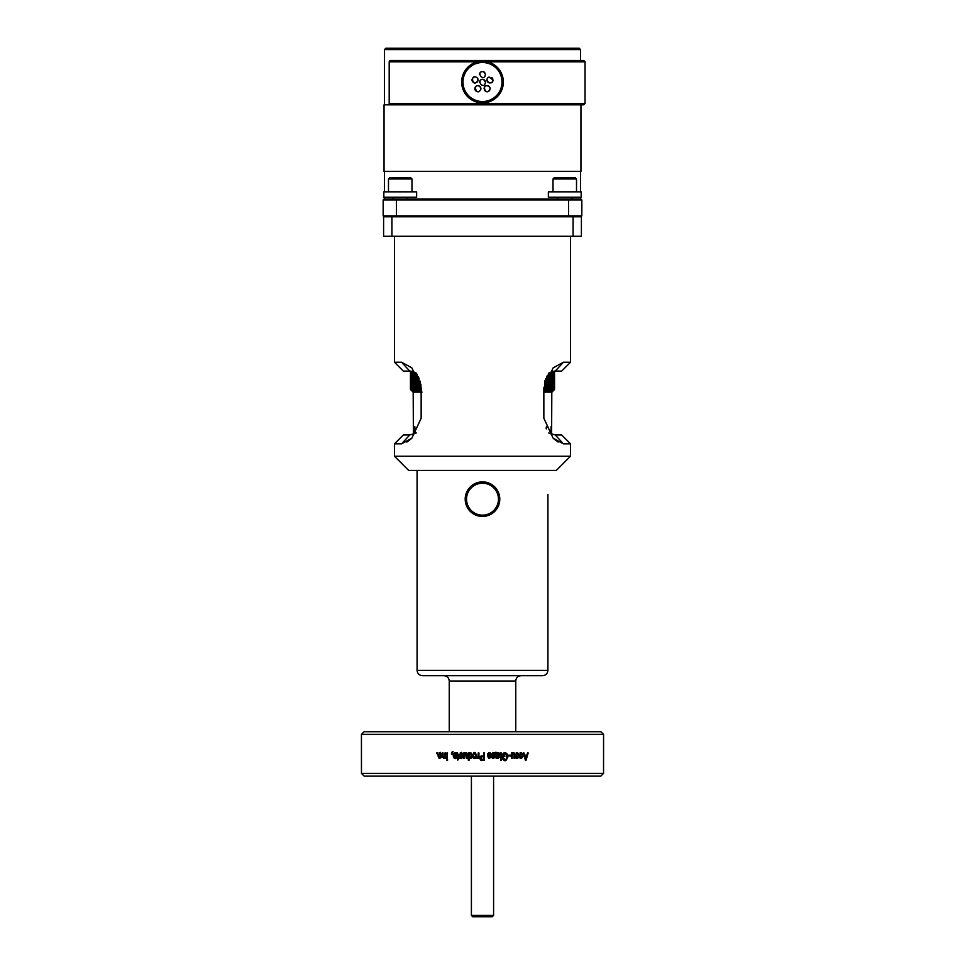 <?xml version="1.0" encoding="UTF-8"?>
<svg xmlns="http://www.w3.org/2000/svg" width="965" height="965" viewBox="0 0 965 965"><rect width="100%" height="100%" fill="white"/><g stroke="black" fill="none" stroke-linecap="round" stroke-linejoin="round"><path stroke-width="1.45" d="M498.459 492.512A17.298 17.298 0 0 0 468.749 488.676A17.298 17.298 0 0 0 480.293 516.323A17.298 17.298 0 0 0 498.459 492.512M497.228 493.031A15.971 15.971 0 0 1 480.461 515.008A15.971 15.971 0 0 1 469.81 489.484A15.971 15.971 0 0 1 497.228 493.031M410.656 177.656L389.812 177.656L388.485 178.983L411.983 178.983L410.656 177.656M394.661 177.656L403.587 177.656M416.639 191.842L383.829 191.842L383.829 197.258L416.639 197.258L416.639 191.842M558.132 177.656L554.344 177.656L553.017 178.983L576.515 178.983L575.188 177.656L558.132 177.656M554.32 191.842L548.361 191.842L548.361 197.258L581.171 197.258L581.171 191.842L554.32 191.842M483.682 79.564L485.516 82.339C483.501 91.241 475.142 78.37 483.682 79.564M477.108 77.731L478.061 79.914C473.188 89.866 469.147 72.737 477.108 77.731M489.05 86.38L490.124 88.683C486.493 98.165 480.184 82.592 489.05 86.38M489.05 77.043L492.97 79.914C493.079 86.536 482.669 80.409 489.05 77.043L489.05 77.043M479.894 86.428L480.908 88.683C477.337 98.334 471.366 82.266 479.894 86.428M483.682 71.724L485.516 74.498C483.501 83.388 475.142 70.529 483.682 71.724M479.484 74.498A3.016 3.016 0 0 1 481.631 71.615M483.212 71.567A3.016 3.016 0 0 1 484.768 72.52M478.857 91.542A3.016 3.016 0 0 1 474.949 89.335A3.016 3.016 0 0 1 477.566 85.692A3.016 3.016 0 0 1 480.703 89.757M492.97 79.914L492.97 79.914A3.016 3.016 0 0 1 488.76 82.688A3.016 3.016 0 0 1 487.892 77.719M491.668 77.429A3.016 3.016 0 0 1 492.789 78.889M489.798 90.047A3.016 3.016 0 0 1 488.821 91.168M486.143 91.542A3.016 3.016 0 0 1 484.502 90.191M484.104 88.864A3.016 3.016 0 0 1 487.482 85.692M488.242 85.885A3.016 3.016 0 0 1 490.087 88.201M478.013 80.409A3.016 3.016 0 0 1 476.722 82.423M475.504 82.894A3.016 3.016 0 0 1 472.669 81.772M472.307 81.205A3.016 3.016 0 0 1 472.102 79.227M474.466 76.959A3.016 3.016 0 0 1 475.48 76.935M476.626 77.357A3.016 3.016 0 0 1 478.061 79.914M479.484 82.339A3.016 3.016 0 0 1 482.934 79.359M483.212 79.407A3.016 3.016 0 0 1 485.516 82.146M503.344 82.025A20.844 20.844 0 0 0 472.078 63.98A20.844 20.844 0 0 0 472.078 100.083A20.844 20.844 0 0 0 503.344 82.025M585.031 61.82L585.031 103.508L389.378 103.508L389.378 61.82L585.031 61.82L583.704 60.493L391.042 60.493M391.042 104.835L583.704 104.835L580.954 104.835L580.954 171.36L384.046 171.36L384.046 104.835L391.862 104.835M579.181 48.25L385.819 48.25L384.492 49.577L580.508 49.577L579.181 48.25M384.492 104.835L384.492 49.577M580.508 49.577L580.508 60.493L583.704 60.493M384.492 199.031L384.492 197.258M384.492 191.842L384.492 171.36M568.53 199.031L384.046 199.031L383.165 199.924L581.835 199.924L580.954 199.031L568.53 199.031L568.53 215.883L383.165 215.883L384.046 216.775M581.835 215.883L581.835 199.924L581.835 215.883L580.954 216.775L581.835 215.883L568.53 215.883L568.53 216.775M383.165 215.883L383.165 199.924M383.6 236.28L581.4 236.28L581.4 216.775L383.6 216.775L383.6 236.28L383.6 216.775M413.382 434.25L413.189 392.116M414.866 433.659L414.866 426.711L415.01 433.587M546.13 428.327L546.395 426.711L546.395 428.894M550.967 434.009L551.063 426.711L551.063 434.045M551.811 392.116L551.618 434.25M410.439 389.462L413.141 392.116L410.451 389.462L410.451 371.127L410.439 389.462M410.849 371.175L410.849 389.462L413.346 392.116M413.406 392.116L410.632 389.462L410.632 371.151M412.043 371.404L412.043 389.462L414.347 392.116M414.468 392.116L411.572 389.462L411.572 371.296M414.009 372.044L414.009 389.462L416.096 392.116M416.277 392.116L413.285 389.462L413.285 371.778M416.723 373.805L416.723 389.462L418.557 392.116M418.81 392.116L415.77 389.462L415.77 372.84M420.161 381.151L420.161 389.462L421.729 392.116M422.043 392.116L418.979 389.462L418.979 377.966M544.984 380.693L544.984 389.462L543.85 390.439M548.397 373.624L548.397 389.462L545.346 392.116M545.611 392.116L547.372 389.462L547.372 375.301M551.087 372.007L551.087 389.462L548.084 392.116M548.277 392.116L550.291 389.462L550.291 372.333M553.017 371.392L553.017 389.462L550.098 392.116M550.231 392.116L552.475 389.462L552.475 371.537M554.187 371.175L554.187 389.462L551.365 392.116M551.449 392.116L553.898 389.462L553.898 371.211M554.561 371.127L554.561 389.462L551.908 392.116L554.525 389.462L554.525 371.127M554.561 389.462L551.896 392.116L543.85 392.116M554.477 371.139L554.477 389.462L551.727 392.116L554.308 389.462L554.308 371.151M553.705 371.248L553.705 389.462L550.822 392.116M550.931 392.116L553.283 389.462L553.283 371.332M552.149 371.634L552.149 389.462L549.182 392.116M549.35 392.116L551.485 389.462L551.485 371.851M549.833 372.55L549.833 389.462L546.805 392.116M547.034 392.116L548.928 389.462L548.928 372.997M546.781 376.398L546.781 389.462L543.717 392.116M544.007 392.116L545.635 389.462L545.635 378.859M421.15 389.715L420.849 384.142M418.352 376.652L418.352 389.462L420.065 392.116M420.342 392.116L417.29 389.462L417.29 374.709M415.276 372.599L415.276 389.462L417.242 392.116M417.459 392.116L414.431 389.462L414.431 372.213M412.923 371.658L412.923 389.462L415.131 392.116M415.276 392.116L412.332 389.462L412.332 371.477M411.343 371.26L411.343 389.462L413.756 392.116M413.84 392.116L411.006 389.462L411.006 371.199M410.547 371.139L410.547 389.462L413.129 392.116L421.15 392.116M545.635 389.462L544.984 389.462M420.849 389.462L420.161 389.462M418.979 389.462L418.352 389.462M394.468 236.28L394.468 362.225L403.346 371.103L409.751 371.103L401.609 362.225L411.85 367.87L421.15 387.773L421.15 418.279L411.85 438.194L401.609 443.828L409.751 434.962L403.346 434.962L394.468 443.828L394.468 456.252L408.665 470.438L556.31 470.438L570.52 456.216L570.52 443.828L561.654 434.962L570.52 443.828L563.391 443.828L553.15 438.194L543.85 418.279L543.85 387.773L553.15 367.858L563.391 362.225L555.249 371.103L561.654 371.103L570.532 362.225L563.391 362.225M561.654 434.962L555.249 434.962L563.391 443.828M553.669 438.689L558.096 442.067M406.904 442.067L411.331 438.689M401.609 362.225L394.468 362.225M394.468 443.828L401.609 443.828M570.496 456.252L394.468 456.252M409.751 371.103L416.241 373.093M416.241 432.971L409.751 434.962M555.249 434.962L548.759 432.971M548.759 373.093L555.249 371.103M547.915 494.382L547.915 670.361C547.601 673.582 545.828 675.367 542.595 675.681L422.405 675.681C419.172 675.367 417.399 673.582 417.085 670.361L547.915 670.361M494.249 757.38L494.249 756.548M494.249 755.523L494.249 753.979M600.906 731.735L364.094 731.735L361.429 734.389L603.571 734.389L600.906 731.735M437.302 753.014L436.614 753.014L437.302 754.039M438.773 754.98L438.086 754.883L439.919 752.929M439.015 752.905C440.921 752.616 441.777 753.798 441.584 756.427M441.56 754.835C441.753 757.187 440.896 758.357 439.003 758.345M438.17 756.657L439.907 758.333L438.17 756.657L438.858 756.56M438.701 755.776C439.521 757.742 440.112 758.357 440.498 757.622M441.017 755.643L439.751 757.585L441.017 755.643L439.763 753.677M440.884 756.439C440.33 751.289 439.871 754.739 439.015 753.641M440.51 753.653L438.677 755.764M445.01 757.489L445.625 758.237L445.01 757.489L443.731 758.333M444.491 758.357C442.139 757.272 441.427 756.295 442.356 755.414M443.876 758.333L442.356 756.21L442.356 753.014L443.068 753.014L443.068 756.186L444.021 757.585M443.116 757.609C443.598 758.707 444.202 757.863 444.925 755.064M445.625 753.014L444.925 755.872L444.925 753.014L445.625 753.014L445.625 758.237M447.591 753.014L446.879 753.014L446.879 760.191L447.591 760.191L447 753.014L447.591 760.191M451.56 753.038L451.439 754.039L452.163 754.039L451.56 753.038L452.271 751.626M451.427 753.834L452.513 751.433M453.068 751.663C451.62 752.784 451.186 753.508 451.765 753.822M451.801 753.014L452.163 754.039M456.083 755.486C456.795 755.016 456.143 754.401 454.129 753.641M456.059 754.702L454.913 753.677L453.972 754.485L454.817 755.245M454.069 755.016C456.722 756.017 457.579 756.898 456.638 757.646M456.626 756.041C457.229 756.994 456.433 757.754 454.213 758.345M455.118 758.333L453.333 756.837L454.057 756.741M453.948 755.957L455.745 757.609M454.189 757.609L455.926 756.15M455.914 757.742L455.022 756.029M456.324 756.922L454.081 755.993M455.577 756.439C454.443 756.898 453.659 756.029 453.224 753.81M453.224 755.402L455.745 752.905M454.177 752.905L456.819 755.39M456.698 754.606L455.963 754.702M457.796 755.197L457.434 753.11M458.146 754.521L456.59 753.629M457.506 752.929L457.06 753.677L457.724 753.846M456.722 752.917L458.52 755.305M458.52 754.509L458.604 758.237M457.82 753.846L457.06 758.237L457.784 758.237L457.784 760.106L459.063 758.237M459.979 754.98L459.244 754.883L461.101 752.929M460.233 752.905C462.235 752.616 463.14 753.798 462.935 756.427M462.911 754.835C463.116 757.187 462.211 758.357 460.209 758.345M461.077 758.333L459.424 756.657M461.813 753.653L459.883 755.764C460.763 757.742 461.391 758.357 461.789 757.622M462.259 755.643L461.005 757.585L462.259 755.643L461.101 753.677M462.199 756.439C461.608 751.289 461.137 754.739 460.233 753.641M464.081 754.485L466.565 752.893M464.973 752.893C466.674 752.435 467.398 753.412 467.169 755.812M467.156 755.016L467.156 758.237L466.481 758.237L465.673 753.677M466.481 755.354L466.421 758.237L467.156 758.237M466.421 756.15L464.828 753.641M466.409 753.641L464.599 754.413M465.263 753.424L464.563 756.246M464.575 755.45L464.575 758.237L463.815 758.237L463.815 753.014L464.551 753.798M464.479 753.014L463.743 753.014L463.743 758.237L464.575 758.237M468.64 754.425L470.956 752.893L468.676 754.425M469.364 752.893C470.908 752.29 471.788 753.472 471.994 756.427M471.957 754.835C470.944 761.228 470.281 757.079 469.436 758.369M471.029 758.357L468.701 756.91M470.232 758.333L469.099 757.597L469.099 760.191L468.315 760.191L468.315 753.014L469.062 753.725M469.014 753.014L468.266 753.014L468.266 760.191L469.099 760.191M475.335 758.345C473.622 759.19 472.681 758.032 472.524 754.883C472.38 757.694 473.32 758.852 475.359 758.345M472.548 756.476C471.656 755.076 472.585 753.882 475.335 752.905M473.731 752.941C474.925 751.819 475.866 752.99 476.541 756.427M476.517 754.835C476.3 757.815 475.371 758.997 473.731 758.345M478.206 758.237L478.954 758.237L478.206 757.404L478.218 758.237M478.519 756.669L476.529 758.381M478.121 758.381L475.986 757.573L478.145 758.381M476.927 757.308L478.085 756.789L478.206 753.014L478.954 753.014L478.954 758.237M477.88 757.561L478.218 754.932M482.15 760.191L484.358 760.191L484.346 753.014L484.358 760.191M479.882 757.32C480.353 759.986 480.98 760.987 481.74 760.348C480.944 760.975 480.329 759.962 479.87 757.32M479.894 758.912C479.279 756.825 480.281 755.824 482.898 755.897C480.329 755.885 479.328 756.886 479.907 758.912M483.61 755.909L482.102 755.909L483.61 755.909L483.61 753.014L484.358 753.014L483.61 753.014M490.618 755.486C491.354 755.016 490.69 754.401 488.616 753.641M488.435 754.485L489.388 753.677L488.459 754.485L489.327 755.245L488.459 754.485M491.149 757.646C490.666 755.535 489.798 754.654 488.531 755.016C491.281 756.017 492.15 756.898 491.185 757.646M491.173 756.041C491.8 756.994 490.968 757.754 488.7 758.345M491.149 756.837L489.472 758.333L487.795 756.837L489.472 757.585M488.423 755.957L490.268 757.609M488.676 757.609L490.449 756.15M490.449 757.742L489.858 756.271M490.859 756.922L488.567 755.993M490.099 756.439C488.941 756.898 488.133 756.029 487.687 753.81M487.687 755.402L490.268 752.905M488.664 752.905L491.366 755.39M491.245 754.606L489.243 752.929M494.707 755.486C495.431 755.016 494.768 754.401 492.705 753.641M492.512 754.485L493.465 753.677L492.548 754.485L493.417 755.245L492.548 754.485M495.214 757.646C494.731 755.535 493.863 754.654 492.608 755.016C495.359 756.017 496.227 756.898 495.262 757.646M495.25 756.041C495.877 756.994 495.057 757.754 492.789 758.345M493.585 758.333L491.897 756.837L492.632 756.741M492.512 755.957L494.357 757.609M492.765 757.609L494.538 756.15M494.538 757.742L493.935 756.271M494.949 756.922L492.657 755.993M494.189 756.439C493.031 756.898 492.234 756.029 491.776 753.81M491.776 755.402L494.357 752.905M492.753 752.905L495.455 755.39M495.322 754.606L493.356 752.929M497.409 752.917C499.026 752.845 499.786 753.605 499.689 755.185M499.689 753.593C500.304 754.57 499.46 755.402 497.168 756.114M498.736 755.885L495.913 756.729L498.676 755.885M496.613 755.788L497.349 757.887M496.565 756.584L497.675 757.585L499.581 756.741L497.518 758.333M498.374 758.345C496.034 758.635 495.202 757.706 495.877 755.571M495.877 756.367L495.877 755.197M495.877 755.993L495.455 752.254M495.696 753.014L496.432 753.014M496.119 752.29L496.722 754.534M496.07 754.316L499.002 752.941M500.594 760.191L501.33 760.191L501.33 753.014L500.594 753.014L500.594 760.191L501.257 760.191L501.257 753.014L500.594 753.014M504.743 755.812L504.731 756.657L502.343 756.657L504.816 756.657L504.816 755.812L503.079 755.812L503.079 754.497L503.079 755.812M502.343 756.657L502.343 754.027M501.764 754.57L505.551 752.905M503.983 752.905C506.649 752.543 507.904 754.039 507.747 757.368M507.747 755.776C506.939 759.998 505.696 761.506 504.032 760.299M505.612 760.275C502.849 759.66 501.728 758.683 502.27 757.368M502.439 758.14L503.163 757.959M502.97 757.187C502.246 757.851 503.151 758.611 505.672 759.467M504.104 759.455C505.913 760.287 506.89 759.069 507.023 755.8M506.999 757.404C506.227 753.882 505.238 752.664 504.032 753.737M505.6 753.737L502.5 755.052M508.374 756.005L510.557 756.005L510.557 755.161L508.386 755.161L508.374 756.005L510.461 756.005L510.461 755.161L508.386 755.161M511.703 754.485L514.128 752.893M512.584 752.893C514.466 752.64 515.177 753.617 514.719 755.812M513.995 758.237L514.707 755.016L514.707 758.237L513.995 758.237L513.995 755.354M513.995 756.15C514.031 753.87 513.501 753.038 512.439 753.641M513.983 753.641L511.981 754.739M512.861 753.424L512.186 756.246M511.378 758.237L512.077 758.237L512.186 755.45L512.186 758.237L511.378 758.237L511.378 753.014L512.101 753.798M516.058 754.98L515.334 754.883L517.071 752.929M516.299 752.905C518.253 752.616 519.122 753.798 518.917 756.427M518.905 754.835C519.098 757.187 518.229 758.357 516.287 758.345M517.047 758.333L515.431 756.657L516.142 756.56M517.843 753.653L515.949 755.764C516.818 757.742 517.433 758.357 517.819 757.622M516.926 757.585L518.193 755.643M518.205 756.439C517.638 751.289 517.18 754.739 516.299 753.641M519.978 754.98L519.267 754.883L520.979 752.929M520.219 752.905C522.149 752.616 523.018 753.798 522.813 756.427M522.789 754.835C522.982 757.187 522.125 758.357 520.195 758.345M520.955 758.333L519.351 756.657L520.063 756.56M521.739 753.653L519.87 755.764C520.726 757.73 521.329 758.345 521.715 757.622M520.823 757.585L522.101 755.643M522.101 756.439C521.546 751.289 521.088 754.739 520.219 753.641M525.382 760.191L526.07 760.191L528.193 753.014L527.481 753.014L526.902 755.161L524.55 755.161L523.971 753.014L523.235 753.014L525.382 760.191L527.481 753.014M603.535 773.423L600.881 776.077L364.119 776.077L361.465 773.423L603.535 773.423L603.571 734.389M361.465 773.423L361.429 734.389M438.532 754.883L437.784 754.883M440.667 752.917C440.414 751.687 439.57 752.616 438.134 755.679M443.068 753.014L442.513 756.21M445.058 755.064C444.334 757.863 443.731 758.707 443.261 757.609M453.321 756.053C454.141 758.369 454.985 759.141 455.866 758.357M454.069 756.765L453.441 756.837M454.961 757.585L455.649 756.512M454.189 755.993L456.421 756.922M453.333 753.81L455.673 756.439M453.248 754.606L454.961 752.929M457.784 757.489L457.88 754.401M457.157 757.489L457.157 758.237M457.88 760.034L457.784 758.237M457.591 752.929L457.157 753.677M461.885 752.917C461.62 751.687 460.727 752.616 459.219 755.679M459.304 755.86C460.148 758.273 461.005 759.105 461.861 758.345M459.34 754.883L459.967 754.968M466.614 752.893L464.153 754.485M470.148 757.585L471.27 755.619L470.136 753.677L468.978 755.523L470.148 757.585L471.234 755.619L470.088 753.677M475.359 752.905C472.573 753.967 471.656 755.161 472.585 756.476M475.805 755.631L474.539 753.677L475.781 755.631L474.551 757.585L475.781 755.631M473.26 756.427C473.308 754.063 473.996 753.134 475.311 753.653M475.347 757.609C474.635 758.671 473.948 757.742 473.284 754.835M477.41 757.404L478.085 756.789M478.206 755.728L478.218 753.014L478.954 753.014M482.054 756.741L480.63 758.08L482.066 759.359L483.61 759.359L483.61 756.741L482.054 756.741M495.238 756.837L493.549 758.333M492.596 756.741L493.525 757.585M499.629 755.185C499.725 753.617 498.977 752.857 497.349 752.917M497.108 756.114C499.412 755.378 500.256 754.546 499.629 753.593M496.818 757.296L497.675 757.585M499.52 756.741L498.845 756.657M496.722 758.345C498.193 758.647 499.182 757.851 499.677 755.957M496.384 753.014L496.625 753.737M496.565 755.318L497.964 753.677L496.625 755.318M496.625 755.631L498.929 754.437L498.024 753.677M504.767 752.929L507.747 756.572M503.947 760.299C505.612 761.518 506.842 760.01 507.662 755.776M503.091 757.959L504.804 759.443M502.427 755.052L505.515 753.737M514.61 755.812C514.996 753.532 514.285 752.555 512.475 752.893M513.211 753.677L512.439 754.099M512.077 756.246L512.753 753.424M511.993 753.798L511.378 753.014M518.784 756.427C519.11 753.93 518.241 752.748 516.178 752.905M516.154 758.345C518.096 758.357 518.965 757.187 518.76 754.835M517.686 757.622C517.264 758.333 516.661 757.718 515.853 755.776M517.071 753.677L515.937 754.98M522.668 756.427C522.982 753.93 522.113 752.748 520.075 752.905M520.063 758.345C521.981 758.357 522.837 757.187 522.644 754.835M521.57 757.622C521.136 758.309 520.533 757.694 519.761 755.776M520.979 753.677L519.833 754.98M524.55 755.161L523.235 753.014M525.732 759.443L526.673 756.005L524.634 756.005L525.346 757.971M524.634 756.005L525.189 757.971M472.741 916.75L492.259 916.75L493.585 915.423L471.415 915.423L472.741 916.75M493.585 776.077L493.585 915.423M515.756 731.735L515.756 681C516.082 677.768 517.855 675.995 521.088 675.681M502.017 82.025A19.517 19.517 0 0 1 472.741 98.925A19.517 19.517 0 0 1 472.741 65.125A19.517 19.517 0 0 1 502.017 82.025M390.596 104.835A1.327 1.206 -90 0 1 389.378 103.508L390.511 104.835M390.596 60.493A1.327 1.206 90 0 0 389.378 61.82L390.511 60.493M396.47 199.031L396.47 216.775M573.089 236.28L573.089 216.775M391.911 236.28L391.911 216.775M515.756 681L449.244 681C448.93 677.768 447.145 675.995 443.912 675.681M393.057 197.258L393.057 199.031M407.423 197.258L407.423 199.031M388.485 178.983L388.485 191.842M411.983 178.983L411.983 191.842M557.577 197.258L557.577 199.031M571.943 197.258L571.943 199.031M553.017 178.983L553.017 191.842M576.515 178.983L576.515 191.842M581.171 191.842L581.171 197.258M585.031 103.508L583.704 104.835M389.185 103.508L389.185 61.82M580.508 199.031L580.508 197.258M580.508 191.842L580.508 171.36M570.532 236.28L570.532 362.225M417.085 470.438L417.085 670.361M471.415 776.077L471.415 915.423M449.244 681L449.244 731.735"/></g></svg>
